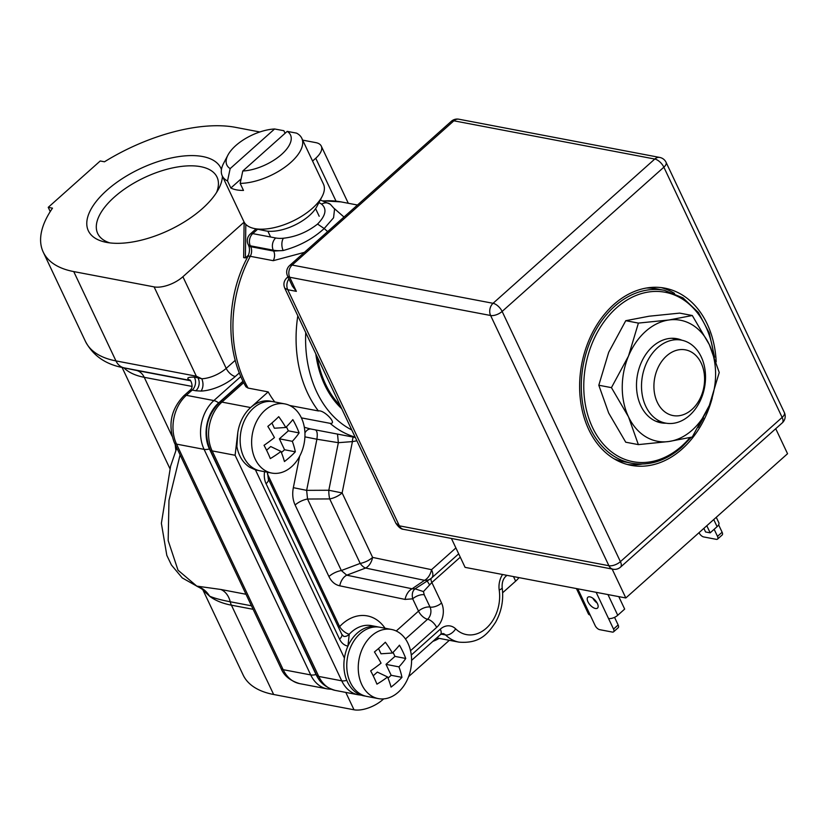 <?xml version="1.0" encoding="UTF-8"?>
<svg xmlns="http://www.w3.org/2000/svg" width="829" height="829" viewBox="0 0 829 829"><rect width="100%" height="100%" fill="white"/><g stroke="black" fill="none" stroke-linecap="round" stroke-linejoin="round"><path stroke-width="1.24" d="M203.043 590.186L243.146 675.013A123.179 57.097 -25.3 0 0 273.643 694.495L354.014 709.79A22 10.197 -25.3 0 0 382.801 699.645L383.64 698.899M203.178 590.341L209.582 596.165C214.11 598.144 220.991 600.009 230.224 601.761L251.456 605.802M408.614 676.619L449.339 640.299M502.654 592.745L515.648 581.15A22 10.197 -25.3 0 0 518.975 577.626M176.826 447.909L170.587 466.219L161.375 523.327L166.816 555.357L171.458 565.046L182.245 577.917L196.784 586.113C202.276 587.802 206.545 591.15 209.582 596.165M196.805 586.144C202.214 587.844 206.421 591.16 209.436 596.092A123.179 57.097 154.7 0 0 231.426 605.18L273.643 694.495M246.006 594.269L220.825 589.471L196.784 586.113L178.017 570.197L168.173 540.612L168.971 500.405L180.1 454.841M175.188 444.468L175.852 450.53M320.015 680.723A33.212 24.829 -79.2 0 1 316.046 674.526A10.559 4.891 154.7 0 1 310.72 674.92L204.1 449.37A35.191 26.31 -79.2 0 1 213.882 400.562L240.845 376.511M243.001 381.195L218.649 402.915A33.212 24.829 -79.2 0 0 209.426 448.966L316.046 674.526M312.574 161.064L315.745 158.246A22 10.197 -25.3 0 0 321.279 146.111A22 10.197 -25.3 0 0 315.828 142.629L302.678 140.132M248.534 255.125L245.374 257.943L243.653 257.612L244.12 222.131L182.898 276.731L226.203 368.366A22 10.197 154.7 0 1 201.82 378.77L196.318 376.2L197.893 377.827L201.82 378.77C203.571 383.257 203.343 387.361 201.136 391.081L195.851 390.77A8.798 6.58 100.8 0 0 197.893 377.827L194.255 377.133C187.375 377.04 186.007 378.138 190.131 380.428M154.101 286.886L73.74 271.58L115.956 360.905L196.318 376.2L154.101 286.886A22 10.197 -25.3 0 0 182.898 276.731M259.84 131.977L235.467 127.334A123.179 57.097 -25.3 0 0 104.485 161.79L100.226 160.981L48.237 207.343L52.507 208.162A123.179 57.097 -25.3 0 0 43.232 252.099A123.179 57.097 -25.3 0 0 73.74 271.58M222.421 176.225A73.294 33.979 154.7 0 1 218.669 188.836A73.294 33.979 154.7 0 1 202.421 208.566A73.294 33.979 154.7 0 1 105.718 242.223A73.294 33.979 154.7 0 1 106.786 190.359A73.294 33.979 154.7 0 1 175.209 157.189A73.294 33.979 154.7 0 1 221.447 169.541M245.819 224.379L245.374 257.943M194.255 377.133A8.798 6.58 -79.2 0 1 192.204 390.076L189.965 390.304C194.732 387.112 189.737 378.107 189.82 380.335L190.204 380.449M48.237 207.343L50.237 211.582M109.811 242.887A65.988 30.59 154.7 0 1 97.708 233.509A65.988 30.59 154.7 0 1 114.309 197.115A65.988 30.59 154.7 0 1 174.618 167.499A65.988 30.59 154.7 0 1 217.022 177.105A65.988 30.59 154.7 0 1 216.587 192.411M248.078 388.076L245.975 386.822C225.042 351.071 226.016 296.595 247.85 256.617A8.798 2.249 -151.9 0 1 250.285 256.306A114.381 85.511 100.8 0 0 248.078 388.076L268.171 391.899L250.617 407.557A35.191 26.31 -79.2 0 1 270.523 401.174L271.985 401.505M327.652 231.612L324.191 228.535C312.771 238.949 299.103 246.265 283.176 250.513A39.595 18.352 -25.3 0 1 273.269 250.182A8.798 6.58 -79.2 0 1 275.715 237.975A30.797 14.28 -25.3 0 0 283.414 238.234A8.798 4.839 84.9 0 0 283.176 250.513L273.684 251.063L273.269 250.182L250.306 245.809A8.798 4.083 154.7 0 1 248.13 244.42L248.545 245.301A8.798 4.083 -25.3 0 0 250.721 246.69A8.798 6.58 -79.2 0 1 250.285 256.306L273.249 260.679L304.398 252.358M256.057 228.887L250.223 234.089A8.798 4.186 48.3 0 1 252.752 233.612A8.798 6.58 100.8 0 0 250.306 245.809L250.721 246.69L273.684 251.063A8.798 6.58 100.8 0 1 273.249 260.679M274.762 401.982A114.381 85.511 -79.2 0 1 268.171 391.899M301.404 417.878L330.108 423.339C337.983 424.324 323.921 409.505 318.409 410.956L289.704 405.485M343.994 217.032L334.242 208.473M283.414 238.234C295.88 236.856 307.258 232.13 317.559 224.068L324.191 228.535L333.559 217.799L334.574 209.001L330.315 204.245A8.798 7.585 127.6 0 0 321.611 204.162A30.797 14.28 -25.3 0 0 318.885 202.68M209.768 448.655A32.683 24.435 -79.2 0 1 218.856 403.34M303.642 424.096L303.424 423.298M355.33 437.494L311.072 429.049A114.381 85.511 -79.2 0 1 304.326 427.204M235.104 455.266L212.141 450.893A8.798 4.083 154.7 0 1 209.965 449.505C203.312 431.847 206.462 416.199 219.395 402.573A8.798 4.186 48.3 0 1 221.913 402.096A35.191 26.31 100.8 0 0 212.141 450.893L318.761 676.443A35.191 26.31 100.8 0 0 335.279 690.412C325.724 687.562 319.497 682.443 316.574 675.055A8.798 4.083 -25.3 0 0 318.761 676.443L341.724 680.816L235.104 455.266L237.799 432.562L236.887 446.603C238.669 455.867 242.907 462.748 249.612 467.224L255.436 469.856L344.418 658.112A35.191 26.31 100.8 0 0 363.983 695.873L365.465 696.111M258.845 470.551L257.363 470.323A35.191 26.31 -79.2 0 1 255.436 469.856M295.114 505.016C292.72 499.794 292.129 494.011 293.342 487.67L306.647 490.353L328.823 490.25L342.128 492.934A13.202 6.114 154.7 0 1 329.704 498.923L307.538 499.027A13.202 6.114 -25.3 0 0 295.114 505.016L328.916 576.528A13.202 6.114 154.7 0 1 341.341 570.539L307.538 499.027L306.647 490.353L316.896 439.225L304.917 436.852M424.21 594.766L423.453 591.585L431.857 582.518L441.546 603.004A8.798 4.083 -25.3 0 1 430.023 607.066A8.798 4.083 -25.3 0 0 418.51 611.128A8.798 4.186 -131.7 0 0 427.577 619.263A8.798 6.58 100.8 0 0 430.023 607.066L424.21 594.766A8.798 4.083 -25.3 0 0 412.697 598.828C411.712 594.134 412.51 590.797 415.091 588.828L412.086 588.787L346.75 575.181A13.202 8.767 -78.2 0 0 339.735 585.813C335.02 584.756 331.413 581.668 328.916 576.528M396.231 630.993L418.51 611.128L412.697 598.828L405.07 599.419A13.202 8.767 101.8 0 1 412.086 588.787L424.51 580.321A13.202 8.767 -78.2 0 0 431.526 569.678A13.202 6.28 48.3 0 1 431.702 577.896L458.686 553.824M431.277 578.207A13.202 10.207 -124.3 0 1 430.344 578.953L415.091 588.828L423.453 591.585M427.194 580.994L429.567 584.849M346.75 575.181L341.341 570.539L360.19 563.409A13.202 6.114 -25.3 0 0 372.615 557.409A13.202 8.767 101.8 0 1 365.599 568.052L346.75 575.181M329.714 498.923A13.202 4.705 89.7 0 1 328.823 490.25L338.346 442.686L316.896 439.225C317.673 433.826 317.144 430.707 315.321 429.868L314.595 429.733M337.517 434.095L338.346 442.686L352.418 441.598L342.128 492.934L372.615 557.409L431.526 569.678L455.898 547.938M353.268 437.101A8.798 5.648 -99 0 0 352.418 441.598A123.179 92.092 -79.2 0 0 356.874 440.759M344.418 658.112A35.191 26.31 -79.2 0 1 347.931 646.123A35.191 26.31 -79.2 0 1 349.548 642.9A35.191 26.31 -79.2 0 1 354.999 635.315A35.191 26.31 -79.2 0 1 377.143 626.734L371.402 625.636A35.191 26.31 -79.2 0 0 349.258 634.216L347.931 646.123A17.596 13.16 -79.2 0 1 339.548 639.118A8.798 4.083 -25.3 0 0 341.766 634.268L343.714 636.361A8.798 6.58 100.8 0 0 349.258 634.216A8.798 3.751 42.9 0 1 339.621 626.631A8.798 4.083 -25.3 0 0 338.626 627.626M305.746 332.595A110.153 82.351 100.8 0 0 351.765 429.95M341.714 408.697A98.05 73.304 -79.2 0 1 315.797 353.859M317.238 356.916A96.786 72.361 100.8 0 0 340.273 405.64M701.241 356.895A42.238 31.575 -79.2 0 1 699.023 403.184A42.238 31.575 -79.2 0 1 665.614 423.111A42.238 31.575 -79.2 0 1 645.791 406.345A42.238 31.575 -79.2 0 1 647.998 360.055A42.238 31.575 -79.2 0 1 681.407 340.128A42.238 31.575 -79.2 0 1 701.241 356.895M657.304 402.293A33.44 24.994 -79.2 0 1 666.589 355.931A33.44 24.994 -79.2 0 1 701.199 363.133A33.44 24.994 -79.2 0 1 691.914 409.495A33.44 24.994 -79.2 0 1 657.304 402.293M378.335 698.609A35.191 26.31 100.8 0 1 358.491 672.506A35.191 26.31 100.8 0 1 371.589 635.843A35.191 26.31 -79.2 0 1 391.495 629.46A35.191 26.31 -79.2 0 1 411.339 655.573A35.191 26.31 -79.2 0 1 398.241 692.225A35.191 26.31 100.8 0 1 378.335 698.609L366.853 696.422A35.191 26.31 100.8 0 1 347.009 670.319A35.191 26.31 100.8 0 1 360.107 633.657A35.191 26.31 -79.2 0 1 380.014 627.273L391.495 629.46M391.06 687.086A74.786 28.487 -127.7 0 0 387.599 676.982A74.786 41.222 159.2 0 1 376.936 684.153A73.626 28.051 -127.7 0 0 370.656 670.858A74.786 27.595 -29.3 0 0 381.06 663.138A74.786 28.487 -127.7 0 0 374.439 651.946A73.626 27.17 -29.3 0 0 380.169 647.097A73.626 27.17 -29.3 0 0 385.34 642.226A74.786 42.124 43.8 0 1 392.397 653.024A74.786 27.595 -29.3 0 0 399.454 645.169A73.626 41.471 43.8 0 1 405.733 658.464A74.786 41.222 159.2 0 1 398.946 666.868A74.786 42.124 43.8 0 1 401.951 677.376A73.626 40.58 159.2 0 1 396.822 682.34A73.626 40.58 159.2 0 1 391.06 687.086M388.034 678.081L391.174 675.293L386.003 664.361L398.946 666.868M401.951 677.376L391.174 675.293M378.532 648.547L381.008 653.791L392.397 653.024M405.733 658.464L394.956 656.381L393.06 652.361M394.956 656.381L386.003 664.361M387.599 676.982L377.34 672.091L373.195 675.79M271.715 473.058A35.191 26.31 100.8 0 1 251.871 446.955A35.191 26.31 100.8 0 1 264.969 410.293A35.191 26.31 -79.2 0 1 284.875 403.91A35.191 26.31 -79.2 0 1 304.72 430.013A35.191 26.31 -79.2 0 1 291.621 466.675A35.191 26.31 100.8 0 1 271.715 473.058L260.233 470.872A35.191 26.31 100.8 0 1 240.389 444.769A35.191 26.31 100.8 0 1 253.487 408.106A35.191 26.31 -79.2 0 1 273.394 401.723L284.875 403.91M284.44 461.535A74.786 28.487 -127.7 0 0 280.979 451.432A74.786 41.222 159.2 0 1 270.316 458.592A73.626 28.051 -127.7 0 0 264.036 445.308A74.786 27.595 -29.3 0 0 274.44 437.588A74.786 28.487 -127.7 0 0 267.829 426.396A73.626 27.17 -29.3 0 0 273.549 421.546A73.626 27.17 -29.3 0 0 278.72 416.676A74.786 42.124 43.8 0 1 285.777 427.474A74.786 27.595 -29.3 0 0 292.834 419.619A73.626 41.471 43.8 0 1 299.114 432.914A74.786 41.222 159.2 0 1 292.326 441.318A74.786 42.124 43.8 0 1 295.331 451.826A73.626 40.58 159.2 0 1 290.212 456.779A73.626 40.58 159.2 0 1 284.44 461.535M281.425 452.53L284.554 449.743L279.383 438.81L292.326 441.318M295.331 451.826L284.554 449.743M271.912 422.987L274.389 428.241L285.777 427.474M299.114 432.914L288.337 430.831L286.44 426.811M288.337 430.831L279.383 438.81M280.979 451.432L270.72 446.541L266.575 450.24M627.398 464.499A90.185 67.429 100.8 0 0 642.04 464.064M674.537 293.383A90.185 67.429 100.8 0 0 661.076 287.59M716.194 361.879A90.185 67.429 100.8 0 0 664.827 288.16A90.185 67.429 100.8 0 0 613.812 304.512A90.185 67.429 100.8 0 0 580.259 398.459A90.185 67.429 100.8 0 0 631.107 465.349A90.185 67.429 100.8 0 0 682.122 449.007A90.185 67.429 100.8 0 0 712.235 397.982M659.77 157.448A8.798 8.798 0 0 1 666.081 162.339A8.798 4.083 154.7 0 1 663.863 167.189A8.798 4.186 -131.7 0 0 654.786 159.044A8.798 6.58 -79.2 0 1 659.77 157.448L458.851 119.21A8.798 6.58 100.8 0 0 453.877 120.806A8.798 4.186 -131.7 0 0 451.349 121.283L289.622 265.539A8.798 4.186 48.3 0 1 292.14 265.052A8.798 6.58 100.8 0 0 289.704 277.249A8.798 4.083 154.7 0 1 287.518 275.86L292.399 286.171L296.367 291.352L287.756 289.715L284.741 288.171C283.176 284.233 283.881 280.793 286.844 277.85L288.233 277.363M613.025 569.212A8.798 6.58 -79.2 0 1 608.9 565.72L399.371 525.835A8.798 6.58 100.8 0 0 403.495 529.327L613.025 569.212A8.798 8.798 0 0 0 620.527 567.129A8.798 4.186 48.3 0 0 620.413 561.658L502.136 311.435A8.798 4.083 154.7 0 1 490.613 315.497A8.798 6.58 -79.2 0 1 493.058 303.3A8.798 4.186 48.3 0 1 502.136 311.435L663.863 167.189L782.141 417.412A8.798 4.083 -25.3 0 0 784.358 412.552L666.081 162.339M775.726 428.707L787.55 453.722L625.822 597.968L465.09 567.368L451.411 538.446M625.822 597.968L612.144 569.046M284.741 288.171L395.837 523.203L399.371 525.835L287.756 289.715A8.798 6.58 100.8 0 1 288.948 278.886M618.786 596.631L624.672 609.087L617.74 615.273A7.036 3.264 154.7 0 1 608.527 618.517L613.533 629.087A4.404 2.093 48.3 0 1 613.584 631.822A4.404 2.093 48.3 0 1 612.32 632.071L599.699 629.667A4.404 2.093 48.3 0 1 595.16 625.594L590.165 615.025A7.036 3.264 154.7 0 1 588.414 613.906L576.435 588.569M589.937 596.859A7.254 3.451 -131.7 0 0 587.854 597.253A7.254 3.451 -131.7 0 0 588.88 603.398A7.254 3.451 -131.7 0 0 595.429 608.486A7.254 3.451 -131.7 0 0 597.512 608.092A7.254 3.451 -131.7 0 0 596.486 601.947A7.254 3.451 -131.7 0 0 589.937 596.859M592.849 598.217A7.254 3.451 -131.7 0 0 597.129 603.015M614.548 617.346L618.144 624.973A4.404 2.093 48.3 0 1 618.206 627.708L613.584 631.822M718.619 524.83L722.121 532.239A4.404 2.093 48.3 0 1 722.173 534.974L717.551 539.099A4.404 2.093 48.3 0 1 716.287 539.337L703.666 536.933A4.404 2.093 48.3 0 1 699.127 532.86L699.034 532.664M714.152 529.285L717.499 536.363A4.404 2.093 48.3 0 1 717.551 539.099M703.862 528.363L705.572 531.969L710.163 532.84L717.095 526.664A7.036 3.264 -25.3 0 0 718.857 522.778L716.266 517.296M710.163 532.84L706.805 525.741M646.309 288.046A87.988 65.781 -79.2 0 1 656.962 288.906L664.423 290.326A87.988 65.781 100.8 0 0 614.652 306.274A87.988 65.781 100.8 0 0 581.906 397.93A87.988 65.781 100.8 0 0 631.511 463.193C649.242 466.209 665.998 460.862 681.79 447.142L691.179 437.308M613.833 458.655A87.988 65.781 100.8 0 0 624.05 461.774L631.511 463.193M638.361 444.613L628.486 416.811A61.595 46.041 100.8 0 0 668.899 441.505L638.361 444.613L625.74 442.209L608.683 413.039L598.807 385.236L608.704 352.284L625.771 320.688L649.138 316.212L679.676 313.113L692.298 315.517L709.355 344.688L719.23 372.49L709.334 405.443L692.267 437.038L668.899 441.505A61.595 46.041 100.8 0 0 709.334 405.443A61.595 46.041 -79.2 0 0 709.355 344.688A61.595 46.041 -79.2 0 0 668.941 319.984L692.298 315.517M628.486 416.811L611.439 387.64L628.506 356.045A61.595 46.041 100.8 0 0 628.486 416.811M645.594 331.403A61.595 46.041 100.8 0 0 628.506 356.045L638.403 323.092L668.941 319.984A61.595 46.041 -79.2 0 0 645.594 331.403M625.771 320.688L638.403 323.092M681.925 340.232A42.797 31.999 -79.2 0 0 652.713 346.46A42.797 31.999 100.8 0 0 637.263 394.366A42.797 31.999 100.8 0 0 666.133 423.204M598.807 385.236L611.439 387.64M287.207 131.386L242.783 171.012A35.191 16.311 -25.3 0 0 281.642 154.37A35.191 16.311 -25.3 0 0 287.207 131.386L296.502 133.117A43.989 20.393 154.7 0 1 301.787 138.246A43.989 20.393 154.7 0 1 285.342 166.847A43.989 20.393 154.7 0 1 240.161 183.375L242.783 171.012M241.104 178.888L230.856 188.017A43.989 20.393 -25.3 0 0 236.472 189.851A43.989 20.393 -25.3 0 0 243.488 190.421L240.161 183.375M230.856 188.017L227.529 180.971A43.989 20.393 154.7 0 1 222.245 175.852L243.902 221.664A43.989 20.393 -25.3 0 0 254.337 228.535A43.989 20.393 -25.3 0 0 254.793 228.617A43.989 20.393 -25.3 0 0 322.129 196.483A43.989 20.393 -25.3 0 0 323.445 184.059L301.787 138.246M222.245 175.852A43.989 20.393 154.7 0 1 223.561 163.427L227.923 155.106A35.191 16.311 -25.3 0 0 230.161 168.608L274.586 128.982L283.87 130.713L285.083 133.282M227.529 180.971L230.161 168.608M274.586 128.982A35.191 16.311 -25.3 0 0 227.923 155.106M265.031 230.752A33.44 15.502 -25.3 0 0 265.373 230.825A33.44 15.502 -25.3 0 0 265.726 230.897A33.44 15.502 -25.3 0 0 316.896 206.473L322.129 196.483M382.48 698.951L382.801 699.645M439.111 638.361A52.797 39.471 -79.2 0 1 432.883 641.356M515.648 581.15L513.493 576.59M354.014 709.79L345.797 692.412M253.114 609.305L231.426 605.18A17.596 13.16 100.8 0 1 230.224 601.761A22 16.445 -79.2 0 0 220.825 589.471M123.853 367.817A101.19 46.901 -25.3 0 0 144.246 377.319L172.007 436.064M43.232 252.099L85.449 341.413A123.179 57.097 -25.3 0 0 115.956 360.905A17.596 13.16 100.8 0 0 124.049 367.848L136.153 370.366A17.596 13.16 100.8 0 1 144.246 377.319L192.1 386.428M218.649 402.915A10.559 5.026 -131.7 0 0 213.882 400.562L186.328 395.319A35.191 26.31 100.8 0 0 176.546 444.116L283.166 669.677A35.191 26.31 100.8 0 0 299.694 683.635C290.088 680.744 283.85 675.625 280.99 668.278A8.798 4.083 -25.3 0 0 283.166 669.677L310.72 674.92A35.191 26.31 -79.2 0 0 327.248 688.889L331.362 689.313M209.426 448.966A10.559 4.891 154.7 0 1 204.1 449.37L176.546 444.116A8.798 4.083 154.7 0 1 174.37 442.727C167.727 425.07 170.867 409.433 183.8 395.806A8.798 4.186 48.3 0 1 186.328 395.319L192.204 390.076L195.851 390.77M336.014 201.136L315.745 158.246M235.239 360.314L226.203 368.366A8.798 4.186 48.3 0 0 235.281 376.511A30.797 14.28 154.7 0 1 201.136 391.081M235.281 376.511L239.343 372.884M189.924 380.387L124.049 367.848A118.029 54.714 154.7 0 1 122.827 367.61C105.376 364.232 92.921 355.506 85.449 341.413M190.328 380.687L136.153 370.366A106.34 49.294 154.7 0 1 135.044 370.148L122.827 367.61M257.664 229.218L252.752 233.612L275.715 237.975M317.559 224.068C325.787 215.602 327.144 208.97 321.611 204.162M320.16 200.235A8.798 6.58 -79.2 0 1 321.124 200.317L320.212 200.152M318.409 410.956A114.381 85.511 -79.2 0 1 297.808 315.808M357.465 205.022L340.999 201.893A114.381 85.511 100.8 0 0 323.756 200.96M330.346 204.266A8.798 7.585 127.6 0 0 330.315 204.245L321.124 200.317M243.726 382.646L221.913 402.096L250.617 407.557A35.191 26.31 -79.2 0 0 237.799 432.562M355.154 437.132A114.381 85.511 -79.2 0 1 330.108 423.339M506.426 575.243A8.798 4.186 48.3 0 1 505.763 576.352L506.913 575.336M335.279 690.412L358.242 694.785A35.191 26.31 -79.2 0 1 341.724 680.816A8.798 4.083 -25.3 0 0 346.76 680.319M267.363 473.763L339.621 626.631A43.989 32.891 -79.2 0 1 385.05 628.237M293.342 487.67L299.621 456.344M405.07 599.419L339.735 585.813M431.018 578.466A8.798 4.186 -131.7 0 0 431.857 582.518L460.271 557.181M431.702 577.896A13.202 13.202 0 0 1 430.344 578.953A13.202 10.207 -124.3 0 1 424.51 580.321L365.599 568.052A13.202 6.974 69.3 0 1 360.19 563.409L329.704 498.923M304.937 432.904A8.798 5.844 102.1 0 1 311.072 429.049M411.277 655.045L440.303 629.159A17.596 13.16 -79.2 0 1 455.639 628.848A35.191 26.31 100.8 0 0 486.302 628.216A35.191 26.31 100.8 0 0 499.203 589.989A17.596 13.16 -79.2 0 1 502.561 574.507M441.546 603.004A17.596 13.16 -79.2 0 1 436.655 627.408L410.521 650.713M441.09 634.112L445.556 634.962A43.989 32.891 -79.2 0 0 459.007 642.143C480.032 643.812 487.908 633.698 495.535 622.351C501.566 611.501 503.773 599.937 502.167 587.626A8.798 2.446 171.7 0 1 499.203 589.989M411.588 660.35L440.417 634.641L442.873 633.522A8.798 6.58 100.8 0 1 445.556 634.962A8.798 5.243 -45.8 0 0 455.639 628.848M440.417 634.641A8.798 4.186 -131.7 0 0 440.303 629.159M436.655 627.408A8.798 4.186 -131.7 0 0 427.577 619.263L405.464 638.993M339.548 639.118L266.078 483.701A17.596 13.16 -79.2 0 1 264.575 471.701M267.487 472.25L268.295 478.841A8.798 4.083 154.7 0 1 266.078 483.701M620.527 567.129L782.255 422.883A8.798 4.186 -131.7 0 0 782.141 417.412L620.413 561.658A8.798 4.083 -25.3 0 1 608.9 565.72L490.613 315.497L289.704 277.249L296.367 291.352M654.786 159.044L493.058 303.3L292.14 265.052L453.877 120.806L654.786 159.044M608.527 618.517L596.144 592.32M590.165 615.025L577.772 588.818M613.533 629.087L618.144 624.973M617.74 615.273L607.958 594.569M722.121 532.239L717.499 536.363M717.095 526.664L713.738 519.555M713.686 354.802A86.226 64.465 100.8 0 0 616.465 307.901A86.226 64.465 100.8 0 0 592.507 427.463A86.226 64.465 100.8 0 0 681.77 446.054A86.226 64.465 100.8 0 0 689.977 437.598M169.893 468.572L122.091 367.454M196.97 586.31C200.919 588.207 203.053 589.637 203.374 590.59M280.99 668.278L174.37 442.727M183.8 395.806L189.965 390.304M327.248 688.889L299.694 683.635M348.304 203.281L321.279 146.111M248.545 245.301C249.985 248.576 249.757 252.348 247.85 256.617M250.223 234.089A8.798 8.798 0 0 0 248.13 244.42M334.574 209.001L334.906 209.654M323.403 200.856L340.999 201.893M316.574 675.055L209.965 449.505M219.395 402.573L243.115 381.423M358.242 694.785L361.278 695.158M502.167 587.626C501.856 582.704 503.058 578.943 505.763 576.352M459.007 642.143L436.748 637.905M268.295 478.841L341.766 634.268M378.604 627.056L377.143 626.734M665.614 423.111L655.946 421.267M681.407 340.128L671.739 338.294M458.851 119.21A8.798 8.798 0 0 0 451.349 121.283M782.255 422.883A8.798 8.798 0 0 0 784.358 412.552M287.984 276.834L286.844 277.85M395.837 523.192C398.552 527.223 401.101 529.265 403.495 529.327M289.622 265.539A8.798 8.798 0 0 0 287.518 275.86M698.205 427.463L703.531 417.857M714.598 357.226L709.241 332.926L698.401 312.543L683.003 297.891L664.423 290.326M265.373 230.825L254.337 228.535M319.196 216.255L315.6 208.639M270.617 237.011L267.871 231.198"/></g></svg>
